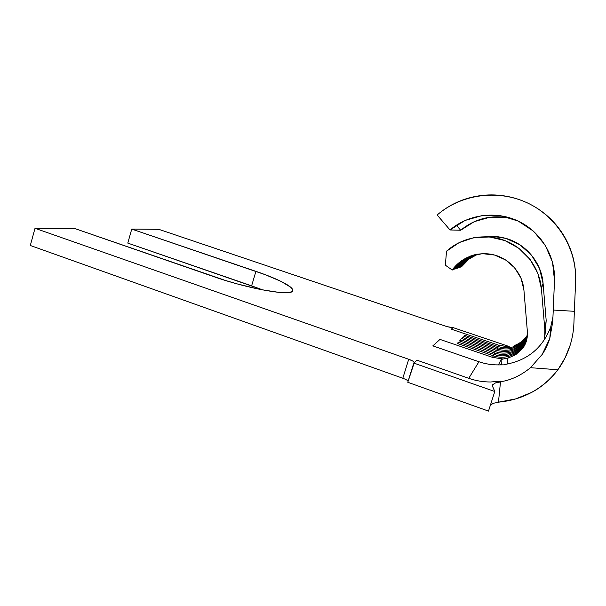 <?xml version="1.0" encoding="UTF-8"?>
<svg xmlns="http://www.w3.org/2000/svg" width="606" height="606" viewBox="0 0 606 606"><rect width="100%" height="100%" fill="white"/><g stroke="black" fill="none" stroke-linecap="round" stroke-linejoin="round"><path stroke-width="0.91" d="M549.786 338.496L550.71 327.035L552.952 316.923L550.71 327.035L549.786 338.496C547.71 344.738 545.173 350.056 542.173 354.457L530.492 367.69C521.062 375.425 511.063 380.121 500.503 381.772L498.465 402.172L515.706 398.899L531.856 392.302C541.938 386.863 550.619 379.356 557.884 369.774C542.832 389.007 523.023 399.808 498.465 402.172L500.503 381.772C511.063 380.121 521.062 375.425 530.492 367.69L542.173 354.457L549.786 338.496L552.748 321.771L549.786 338.496M570.094 345.397C567.337 354.177 563.262 362.305 557.884 369.774L530.492 367.69L557.884 369.774L564.974 358.078L570.094 345.397C572.352 338.125 573.632 330.694 573.92 323.112C573.632 330.694 572.352 338.125 570.094 345.397M30.3 245.483L402.801 378.25L30.3 245.483L35.012 228.303L408.724 359.275L413.11 361.221L414.277 362.623L416.966 360.199L468.756 378.318L478.937 361.744L432.835 345.867L439.994 339.405L492.519 357.358L493.367 355.752L457.295 343.443L458.394 342.238L494.079 354.404L494.829 352.98L459.553 340.966L460.598 339.822L495.511 351.685L496.231 350.321L461.704 338.602L462.704 337.504L496.875 349.094L497.564 347.783L463.764 336.338L464.726 335.285L498.185 346.609L498.897 345.261L451.311 329.179L452.803 327.831L447.19 326.695L158.749 229.318L131.752 229.098L265.345 274.723L281.032 281.381L290.638 287.161L292.584 289.441L292.418 291.183L290.047 292.297L285.494 292.713L278.858 292.38L260.315 289.479L237.325 283.941L225.424 280.464L75.061 228.636L35.012 228.303L30.3 245.483M503.2 359.017L492.519 357.358L493.367 355.752L457.295 343.443L458.394 342.238L457.856 343.632L458.394 342.238L494.079 354.404L493.587 355.828L494.079 354.404C507.245 359.214 523.001 351.7 526.955 338.504C523.001 351.7 507.245 359.214 494.079 354.404L494.829 352.98L459.553 340.966L460.598 339.822L460.09 341.148L460.598 339.822L495.511 351.685C507.881 356.169 522.69 349.624 527.167 337.512C522.69 349.624 507.881 356.169 495.511 351.685L496.231 350.321L461.704 338.602L462.704 337.504L462.219 338.777L462.704 337.504L496.875 349.094C510.381 352.525 520.516 348.336 527.288 336.519C520.516 348.336 510.381 352.525 496.875 349.094L497.564 347.783L463.764 336.338L464.726 335.285L464.264 336.504L464.726 335.285L498.185 346.609C510.79 349.897 520.524 346.177 527.379 335.444C520.524 346.177 510.79 349.897 498.185 346.609L498.897 345.261L451.311 329.179L453.068 327.604L447.19 326.695L158.749 229.318L131.752 229.098L127.79 243.104L261.027 289.267M507.548 358.328L507.767 364.039L507.495 358.146C520.577 353.843 527.19 344.822 527.334 331.073C527.856 337.724 526.326 343.435 522.743 348.208L515.857 354.601L507.548 358.328M544.786 339.368L544.87 330.141L541.423 288.85L537.878 273.435L530.152 259.557L518.88 248.324L505.003 240.605L489.625 236.976L473.96 237.65L459.227 242.544L446.524 251.217L445.349 265.186L452.235 270.034L460.393 261.557L470.809 255.921L482.543 253.664L494.519 255.035L505.609 259.929L514.752 267.92L521.062 278.26L523.91 289.979L527.334 331.073L523.91 289.979C522.577 273.768 510.297 259.277 494.519 255.035C478.74 250.755 461.31 257.05 452.235 270.034L445.349 265.186L446.524 251.217C461.764 237.325 485.065 232.924 505.003 240.605C524.91 248.308 539.643 267.64 541.423 288.85L543.074 283.328C541.567 262.663 525.94 243.96 505.912 238.385C500.291 236.976 495.882 236.295 492.67 236.355L484.762 236.719L492.67 236.355L505.912 238.385L519.956 244.839L531.5 255.141L539.469 268.375L543.074 283.328L541.423 288.85L544.87 330.141L544.574 339.693M461.287 266.837L460.765 266.534L461.499 266.761L469.195 258.898L477.914 254.119L469.195 258.898L461.287 266.837C465.446 261.004 470.915 256.777 477.679 254.149M497.564 347.783C510.593 351.147 520.516 347.208 527.341 335.966C520.516 347.208 510.593 351.147 497.564 347.783L497.162 349.185L497.564 347.783M498.897 345.261L506.987 346.571M514.661 345.42L514.532 346.427L514.661 345.42C520.077 343.322 524.319 339.913 527.394 335.194M459.197 267.572C463.635 261.353 469.498 256.929 476.793 254.308C469.498 256.929 463.635 261.353 459.197 267.572L458.651 267.261L460.295 267.185L459.197 267.572M496.231 350.321C510.191 353.821 520.524 349.389 527.228 337.012C520.524 349.389 510.191 353.821 496.231 350.321L495.806 351.791L496.231 350.321M476.354 254.391C468.809 257.012 462.742 261.527 458.159 267.943L457.007 268.344C461.749 261.716 468.037 257.103 475.877 254.49C468.037 257.103 461.749 261.716 457.007 268.344L456.439 268.019L458.159 267.943C462.742 261.527 468.809 257.012 476.354 254.391M494.829 352.98C507.608 357.623 522.91 350.579 527.106 337.898C522.91 350.579 507.608 357.623 494.829 352.98L494.39 354.51L494.829 352.98M454.727 269.155C459.78 262.095 466.514 257.277 474.937 254.702C466.514 257.277 459.78 262.095 454.727 269.155L454.129 268.806L455.924 268.731L454.727 269.155M493.367 355.752C507.305 360.888 523.963 352.222 527.099 337.943C523.963 352.222 507.305 360.888 493.367 355.752M460.295 267.185L459.787 266.754L460.295 267.185C464.59 261.171 470.241 256.846 477.255 254.225M457.636 267.488L458.159 267.943L457.636 267.488M455.924 268.731L455.379 268.253L455.924 268.731C460.81 261.898 467.317 257.186 475.43 254.588M452.977 269.011L453.591 269.556L452.235 270.034L453.591 269.556C458.818 262.262 465.802 257.338 474.551 254.793C465.802 257.338 458.818 262.262 453.591 269.556L452.977 269.011M545.052 334.489L546.188 320.551L543.074 283.328L546.188 320.551L544.87 330.141L546.188 320.551L545.052 334.489M262.852 289.979L251.626 285.835L255.914 271.352C278.487 278.98 294.88 287.449 292.584 290.963C291.41 296.326 249.066 289.07 213.979 276.722L75.061 228.636L35.012 228.303L408.724 359.275L402.801 378.25L408.724 359.275C412.527 360.676 414.39 361.774 414.33 362.562L407.777 382.28L488.489 411.095L494.784 391.499L413.792 363.062L494.784 391.499L492.473 386.219L492.625 384.765L495.557 382.878L500.48 381.947L496.844 382.462M127.79 243.104L131.752 229.098L255.914 271.352L251.626 285.835L127.79 243.104M504.669 364.509C527.167 360.691 542.514 348.208 550.71 327.035M492.337 385.704L494.784 391.499L488.489 411.095L407.777 382.28L413.792 363.062L416.966 360.199L468.756 378.318C475.839 380.78 483.118 382.007 490.61 381.992L500.571 381.174L490.61 381.992C483.118 382.007 475.839 380.78 468.756 378.318L478.937 361.744C485.232 363.903 491.701 364.956 498.352 364.91L504.684 364.857M552.748 321.771L554.498 280.396L552.543 262.209L545.332 245.332L533.53 231.219L518.183 221.069L500.662 215.706L482.467 215.509L465.113 220.425L450.023 229.969C468.196 214.372 495.738 210.524 518.183 221.069C540.613 231.606 555.55 255.762 554.498 280.396L553.248 310.045L574.352 311.31L573.92 323.112L574.352 311.31L553.248 310.045L552.748 321.771M512.062 218.561C492.784 214.183 475.657 218.077 460.681 230.235L450.023 229.969L437.146 215.001C460.999 194.337 497.352 188.989 527.197 202.821C557.02 216.622 577.041 248.71 575.624 281.495L574.352 311.31L575.624 281.495C575.965 273.314 575.094 265.254 573.011 257.308C570.913 249.369 567.701 241.892 563.375 234.886C559.035 227.886 553.786 221.652 547.619 216.19C541.446 210.736 534.643 206.282 527.197 202.821C519.751 199.366 512.002 197.041 503.942 195.836C495.882 194.64 487.86 194.594 479.869 195.708C471.885 196.829 464.257 199.026 456.992 202.313C449.735 205.608 443.115 209.843 437.146 215.001L450.023 229.969L460.681 230.235L474.324 221.629L489.989 217.206L506.404 217.387L512.032 218.554M456.348 225.212L460.681 230.235L456.348 225.212M499.882 381.28L499.594 381.985L499.882 381.28M501.132 359.494L501.336 364.774L501.132 359.494L498.73 364.282L501.132 359.494L503.101 359.032L492.519 357.358L439.994 339.405L432.835 345.867L478.937 361.744C485.232 363.903 491.701 364.956 498.352 364.91M502.283 364.82L500.306 364.683M501.707 359.252L507.495 358.146M509.229 346.541L453.068 327.604L509.229 346.541M488.489 411.095L490.61 404.497L488.489 411.095M498.473 402.339L493.254 403.263L490.572 405.194M492.39 385.249L492.625 384.765M408.156 381.068C407.315 380.189 405.528 379.25 402.801 378.25M501.344 364.774L501.139 359.487M508.972 346.458L503.987 346.405M489.474 408.315L489.928 406.618"/></g></svg>
